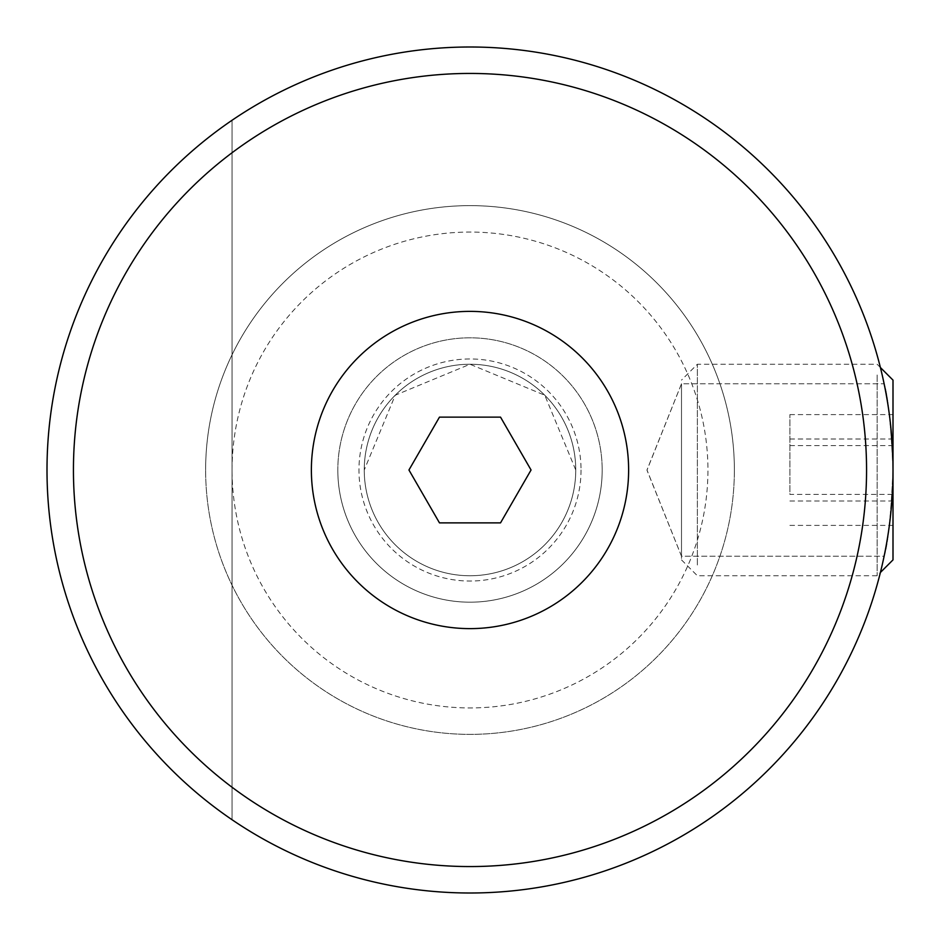 <?xml version="1.0" encoding="UTF-8"?>
<svg xmlns="http://www.w3.org/2000/svg" width="940" height="940" viewBox="0 0 940 940"><rect width="100%" height="100%" fill="white"/><g stroke="black" fill="none" stroke-linecap="round" stroke-linejoin="round"><path stroke-width="0.7" stroke-dasharray="4.7 3.53" d="M364.25 470A105.75 105.75 0 0 1 470 364.25A105.75 105.75 0 0 1 575.75 470A105.75 105.75 0 0 1 470 575.75A105.75 105.75 0 0 1 364.25 470A105.75 105.75 0 0 1 470 364.25A105.75 105.75 0 0 1 575.75 470A105.75 105.75 0 0 1 470 575.75A105.75 105.75 0 0 1 364.25 470A105.75 105.75 0 0 0 470 575.75A105.75 105.75 0 0 0 575.75 470L544.777 395.223L470 364.25L395.223 395.223L364.25 470A105.75 105.75 0 0 1 470 364.25A105.75 105.75 0 0 1 575.75 470M628.625 470A158.625 158.625 0 0 1 470 628.625A158.625 158.625 0 0 1 311.375 470A158.625 158.625 0 0 1 470 311.375A158.625 158.625 0 0 1 628.625 470A158.625 158.625 0 0 1 470 628.625A158.625 158.625 0 0 1 311.375 470A158.625 158.625 0 0 0 470 628.625A158.625 158.625 0 0 0 628.625 470A158.625 158.625 0 0 0 470 311.375A158.625 158.625 0 0 0 311.375 470A158.625 158.625 0 0 1 470 311.375A158.625 158.625 0 0 1 628.625 470M581.038 470A111.038 111.038 0 0 1 470 581.038A111.038 111.038 0 0 1 358.963 470A111.038 111.038 0 0 1 470 358.963A111.038 111.038 0 0 1 581.038 470M408.947 470L439.474 522.875L500.527 522.875L531.053 470L500.527 417.125L439.474 417.125L408.947 470M681.5 383.767L681.5 470L681.5 383.767L646.979 470L681.5 556.233L884.117 556.233C887.854 545.705 890.815 516.953 893 470A423 423 0 0 0 470 47A423 423 0 0 0 47 470A423 423 0 0 0 470 893A423 423 0 0 0 893 470C890.815 423.047 887.854 394.306 884.117 383.767C887.854 394.248 890.815 422.988 893 470C890.815 516.965 887.854 545.705 884.117 556.233A423 423 0 0 1 232.062 819.739A423 423 0 0 0 884.117 556.233L681.5 556.233L646.979 470.188L681.5 383.767L884.117 383.767A423 423 0 0 0 232.062 120.261A423 423 0 0 1 884.117 383.767L681.5 383.767M73.438 470A396.562 396.562 0 0 1 470 73.438A396.562 396.562 0 0 1 866.562 470A396.562 396.562 0 0 1 470 866.562A396.562 396.562 0 0 1 73.438 470M232.062 470A237.938 237.938 0 0 1 470 232.062A237.938 237.938 0 0 1 707.938 470A237.938 237.938 0 0 1 470 707.938A237.938 237.938 0 0 1 232.062 470M734.375 470A264.375 264.375 0 0 0 470 205.625A264.375 264.375 0 0 0 205.625 470A264.375 264.375 0 0 1 470 205.625A264.375 264.375 0 0 1 734.375 470A264.375 264.375 0 0 1 470 734.375A264.375 264.375 0 0 1 205.625 470A264.375 264.375 0 0 0 470 734.375A264.375 264.375 0 0 0 734.375 470M602.188 470A132.188 132.188 0 0 1 470 602.188A132.188 132.188 0 0 1 337.812 470A132.188 132.188 0 0 0 470 602.188A132.188 132.188 0 0 0 602.188 470A132.188 132.188 0 0 1 470 602.188A132.188 132.188 0 0 1 337.812 470A132.188 132.188 0 0 0 470 602.188A132.188 132.188 0 0 0 602.188 470A132.188 132.188 0 0 0 470 337.812A132.188 132.188 0 0 0 337.812 470A132.188 132.188 0 0 1 470 337.812A132.188 132.188 0 0 1 602.188 470A132.188 132.188 0 0 0 470 337.812A132.188 132.188 0 0 0 337.812 470A132.188 132.188 0 0 1 470 337.812A132.188 132.188 0 0 1 602.188 470M232.062 819.739L232.062 120.261L232.062 819.739M681.5 556.233L681.5 470L681.5 556.233M681.5 389.254L681.5 559.888L681.5 389.254M697.363 564.999L697.363 364.25L697.363 564.999M893 559.888L893 380.113M877.138 375.001L877.138 575.75L877.138 375.001M893 494.393L893 414.611L893 525.389L893 494.393L789.894 494.393L789.894 414.611L789.894 494.393M789.894 525.389L893 525.389M789.894 500.997L893 500.997M789.894 445.607L893 445.607M789.894 414.611L893 414.611M789.894 439.004L893 439.004M681.5 559.888L697.363 575.75L877.138 575.75L880.392 572.495M880.392 367.505L877.138 364.25L697.363 364.25L681.5 380.113"/><path stroke-width="1.41" d="M628.625 470A158.625 158.625 0 0 1 470 628.625A158.625 158.625 0 0 1 311.375 470A158.625 158.625 0 0 1 470 311.375A158.625 158.625 0 0 1 628.625 470M439.474 522.875L500.527 522.875L531.053 470L500.527 417.125L439.474 417.125L408.947 470L439.474 522.875M866.562 470A396.562 396.562 0 0 0 470 73.438A396.562 396.562 0 0 0 73.438 470A396.562 396.562 0 0 0 470 866.562A396.562 396.562 0 0 0 866.562 470M47 470A423 423 0 0 1 470 47A423 423 0 0 1 893 470A423 423 0 0 1 470 893A423 423 0 0 1 47 470M880.392 367.505L893 380.113L893 559.888L880.392 572.495"/></g></svg>

